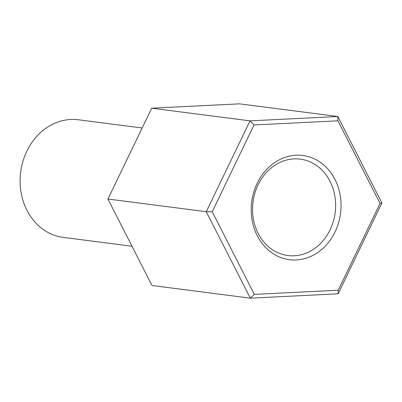 <?xml version="1.0" encoding="UTF-8"?>
<svg xmlns="http://www.w3.org/2000/svg" width="402" height="402" viewBox="0 0 402 402"><rect width="100%" height="100%" fill="white"/><g stroke="black" fill="none" stroke-linecap="round" stroke-linejoin="round"><path stroke-width="0.6" d="M338.147 293.802L250.325 298.163L206.261 211.693L250.019 120.861L337.836 116.5L381.9 202.97L338.147 293.802L338.238 290.224L380.046 203.427L337.941 120.801L254.024 124.967L212.216 211.764L254.32 294.39L338.238 290.224M337.941 120.801L337.836 116.5L239.512 103.837L151.695 108.198L107.937 199.03L152.001 285.5L250.325 298.163L254.32 294.39M151.695 108.198L250.019 120.861L254.024 124.967M107.937 199.03L206.261 211.693L212.216 211.764M341.067 205.362A52.546 44.803 97.3 0 0 273.581 163.348A52.546 44.803 97.3 0 0 273.737 254.074A52.546 44.803 97.3 0 0 341.067 205.362M142.157 127.992L78.375 119.776A59.285 50.546 97.3 0 0 20.1 181.096A59.285 50.546 97.3 0 0 63.23 237.376L131.992 246.235M335.64 205.266A48.597 41.431 97.3 0 0 300.289 159.137A48.597 41.431 97.3 0 0 252.989 202.04A48.597 41.431 97.3 0 0 287.872 255.526A48.597 41.431 97.3 0 0 335.64 205.266M381.9 202.97L380.046 203.427"/></g></svg>
